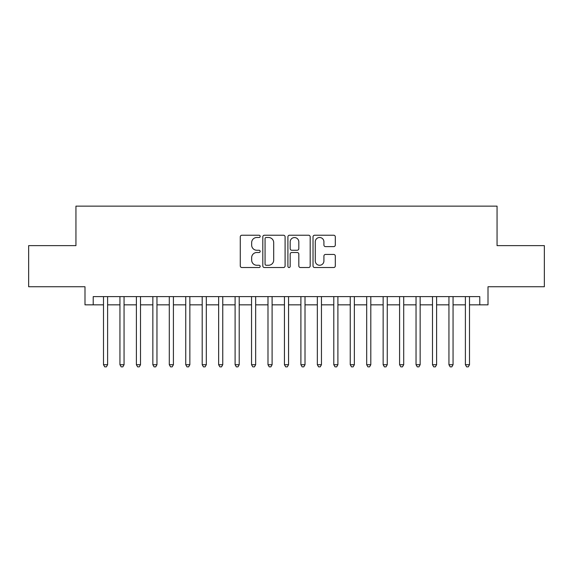 <?xml version="1.0" encoding="UTF-8"?>
<svg xmlns="http://www.w3.org/2000/svg" width="573" height="573" viewBox="0 0 573 573"><rect width="100%" height="100%" fill="white"/><g stroke="black" fill="none" stroke-linecap="round" stroke-linejoin="round"><path stroke-width="0.86" d="M260.178 236.363A1.132 1.132 0 0 0 259.053 235.231L241.892 235.231A1.612 1.612 0 0 0 240.28 236.85L240.28 265.915A1.612 1.612 0 0 0 241.892 267.527L259.053 267.527A1.132 1.132 0 0 0 260.178 266.395A1.132 1.132 0 0 0 259.053 265.263L256.833 265.263A5.164 5.164 0 0 1 251.662 260.099L251.662 257.678A5.164 5.164 0 0 1 256.833 252.507L259.053 252.507A1.132 1.132 0 0 0 260.178 251.382A1.132 1.132 0 0 0 259.053 250.251L256.833 250.251A5.164 5.164 0 0 1 251.662 245.079L251.662 242.658A5.164 5.164 0 0 1 256.833 237.494L259.053 237.494A1.132 1.132 0 0 0 260.178 236.363M333.687 246.619A1.612 1.612 0 0 0 335.305 245L335.305 236.85A1.612 1.612 0 0 0 333.687 235.231L314.634 235.231A1.612 1.612 0 0 0 313.023 236.85L313.023 265.915A1.612 1.612 0 0 0 314.634 267.527L333.687 267.527A1.612 1.612 0 0 0 335.305 265.915L335.305 256.059A1.612 1.612 0 0 0 333.687 254.448L325.536 254.448A1.612 1.612 0 0 0 323.917 256.059L323.917 260.944A4.319 4.319 0 0 1 319.598 265.263A4.319 4.319 0 0 1 315.279 260.944L315.279 241.813A4.319 4.319 0 0 1 319.598 237.494A4.319 4.319 0 0 1 323.917 241.813L323.917 245A1.612 1.612 0 0 0 325.536 246.619L333.687 246.619M93.213 304.843L93.213 296.613L479.787 296.613L479.787 304.843L488.01 304.843L488.01 286.744L544.35 286.744L544.35 245.624L497.056 245.624L497.056 206.144L75.944 206.144L75.944 245.624L28.65 245.624L28.65 286.744L84.99 286.744L84.99 304.843L103.498 304.843M285.089 236.85A1.612 1.612 0 0 0 283.47 235.231L264.418 235.231A1.612 1.612 0 0 0 262.806 236.85L262.806 265.915A1.612 1.612 0 0 0 264.418 267.527L283.47 267.527A1.612 1.612 0 0 0 285.089 265.915L285.089 236.85M289.53 235.231L308.582 235.231A1.612 1.612 0 0 1 310.194 236.85L310.194 265.915A1.612 1.612 0 0 1 308.582 267.527L300.424 267.527A1.612 1.612 0 0 1 298.812 265.915L298.812 254.126A1.612 1.612 0 0 0 297.194 252.507L291.786 252.507A1.612 1.612 0 0 0 290.174 254.126L290.174 266.395A1.132 1.132 0 0 1 289.043 267.527A1.132 1.132 0 0 1 287.911 266.395L287.911 236.85A1.612 1.612 0 0 1 289.53 235.231M107.609 304.843L119.943 304.843M124.062 304.843L136.395 304.843M140.507 304.843L152.848 304.843M156.959 304.843L169.293 304.843M173.411 304.843L185.745 304.843M189.856 304.843L202.197 304.843M206.309 304.843L218.642 304.843M222.754 304.843L235.095 304.843M239.206 304.843L251.547 304.843M255.658 304.843L267.992 304.843M272.103 304.843L284.444 304.843M288.556 304.843L300.897 304.843M305.008 304.843L317.342 304.843M321.453 304.843L333.794 304.843M337.905 304.843L350.246 304.843M354.358 304.843L366.691 304.843M370.803 304.843L383.144 304.843M387.255 304.843L399.589 304.843M403.707 304.843L416.041 304.843M420.152 304.843L432.493 304.843M436.605 304.843L448.938 304.843M453.057 304.843L465.391 304.843M469.502 304.843L479.787 304.843M266.194 237.494A1.132 1.132 0 0 0 265.063 238.626L265.063 264.139A1.132 1.132 0 0 0 266.194 265.263L268.536 265.263A5.164 5.164 0 0 0 273.701 260.099L273.701 242.658A5.164 5.164 0 0 0 268.536 237.494L266.194 237.494M298.812 241.892A4.319 4.319 0 0 0 294.493 237.573A4.319 4.319 0 0 0 290.174 241.892L290.174 248.632A1.612 1.612 0 0 0 291.786 250.251L297.194 250.251A1.612 1.612 0 0 0 298.812 248.632L298.812 241.892M107.609 296.613L107.609 364.722L103.498 364.722L103.498 296.613M107.609 364.722L106.377 366.856L104.73 366.856L103.498 364.722M124.062 296.613L124.062 364.722L119.943 364.722L119.943 296.613M124.062 364.722L122.823 366.856L121.182 366.856L119.943 364.722M140.507 296.613L140.507 364.722L136.395 364.722L136.395 296.613M140.507 364.722L139.275 366.856L137.627 366.856L136.395 364.722M156.959 296.613L156.959 364.722L152.848 364.722L152.848 296.613M156.959 364.722L155.727 366.856L154.08 366.856L152.848 364.722M173.411 296.613L173.411 364.722L169.293 364.722L169.293 296.613M173.411 364.722L172.172 366.856L170.532 366.856L169.293 364.722M189.856 296.613L189.856 364.722L185.745 364.722L185.745 296.613M189.856 364.722L188.624 366.856L186.977 366.856L185.745 364.722M206.309 296.613L206.309 364.722L202.197 364.722L202.197 296.613M206.309 364.722L205.077 366.856L203.429 366.856L202.197 364.722M222.754 296.613L222.754 364.722L218.642 364.722L218.642 296.613M222.754 364.722L221.522 366.856L219.882 366.856L218.642 364.722M239.206 296.613L239.206 364.722L235.095 364.722L235.095 296.613M239.206 364.722L237.974 366.856L236.327 366.856L235.095 364.722M255.658 296.613L255.658 364.722L251.547 364.722L251.547 296.613M255.658 364.722L254.426 366.856L252.779 366.856L251.547 364.722M272.103 296.613L272.103 364.722L267.992 364.722L267.992 296.613M272.103 364.722L270.871 366.856L269.231 366.856L267.992 364.722M288.556 296.613L288.556 364.722L284.444 364.722L284.444 296.613M288.556 364.722L287.324 366.856L285.676 366.856L284.444 364.722M305.008 296.613L305.008 364.722L300.897 364.722L300.897 296.613M305.008 364.722L303.769 366.856L302.129 366.856L300.897 364.722M321.453 296.613L321.453 364.722L317.342 364.722L317.342 296.613M321.453 364.722L320.221 366.856L318.574 366.856L317.342 364.722M337.905 296.613L337.905 364.722L333.794 364.722L333.794 296.613M337.905 364.722L336.673 366.856L335.026 366.856L333.794 364.722M354.358 296.613L354.358 364.722L350.246 364.722L350.246 296.613M354.358 364.722L353.118 366.856L351.478 366.856L350.246 364.722M370.803 296.613L370.803 364.722L366.691 364.722L366.691 296.613M370.803 364.722L369.571 366.856L367.923 366.856L366.691 364.722M387.255 296.613L387.255 364.722L383.144 364.722L383.144 296.613M387.255 364.722L386.023 366.856L384.376 366.856L383.144 364.722M403.707 296.613L403.707 364.722L399.589 364.722L399.589 296.613M403.707 364.722L402.468 366.856L400.828 366.856L399.589 364.722M420.152 296.613L420.152 364.722L416.041 364.722L416.041 296.613M420.152 364.722L418.92 366.856L417.273 366.856L416.041 364.722M436.605 296.613L436.605 364.722L432.493 364.722L432.493 296.613M436.605 364.722L435.373 366.856L433.725 366.856L432.493 364.722M453.057 296.613L453.057 364.722L448.938 364.722L448.938 296.613M453.057 364.722L451.818 366.856L450.177 366.856L448.938 364.722M469.502 296.613L469.502 364.722L465.391 364.722L465.391 296.613M469.502 364.722L468.27 366.856L466.623 366.856L465.391 364.722"/></g></svg>
